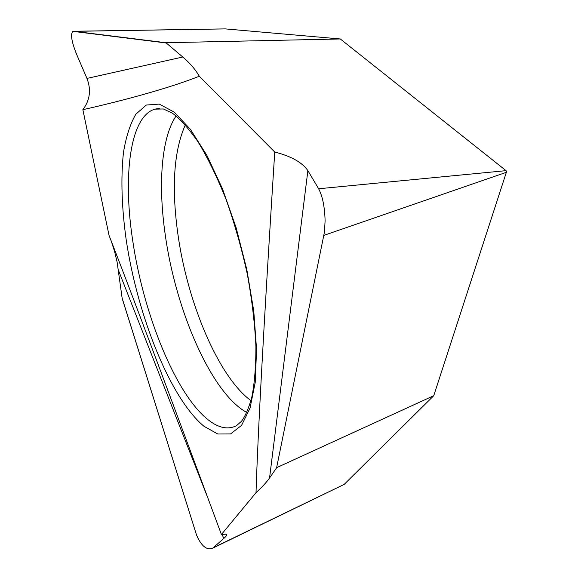 <?xml version="1.0" encoding="UTF-8"?>
<svg xmlns="http://www.w3.org/2000/svg" width="578" height="578" viewBox="0 0 578 578"><rect width="100%" height="100%" fill="white"/><g stroke="black" fill="none" stroke-linecap="round" stroke-linejoin="round"><path stroke-width="0.87" d="M344.177 484.386L433.753 395.706L506.53 171.753L506.046 170.655L318.637 188.76L307.879 170.647C302.301 162.461 291.254 156.262 274.738 152.043C263.142 334.149 257.918 434.353 256.011 492.687L221.41 534.505C170.293 396.407 133.959 299.606 112.421 244.111L109.047 235.427L82.864 109.676C122.399 100.832 169.014 88.246 199.294 76.238L274.738 152.043M318.637 188.76C322.575 196.224 324.728 206.924 325.096 220.861L324.431 232.161L276.587 467.826L324.431 232.161M506.046 170.655L340.29 38.964L225.254 28.9M340.29 38.964L165.951 42.736L182.778 57.012C189.945 63.103 195.451 69.512 199.294 76.238M256.011 492.687C262.058 487.124 266.574 482.218 269.558 477.97L276.587 467.826M344.257 484.35L213.159 547.771L223.751 538.494C226.258 536.312 227.212 534.852 226.605 534.115L221.41 534.505M433.753 395.706L276.761 467.616M73.587 31.263L225.261 28.9L72.857 31.349C70.357 34.095 71.578 41.688 76.527 54.144L86.96 78.42C91.331 89.85 89.966 100.269 82.864 109.676M213.159 547.771L212.408 548.327C206.592 550.314 201.332 545.964 196.621 535.293L122.175 298.45L117.11 262.044L114.567 251.416L111.193 240.932M72.857 31.349L166.197 42.982M73.637 31.263L165.951 42.736M196.621 535.293L122.074 297.959M203.983 426.282C170.597 398.625 137.99 317.308 126.365 241.033C121.669 207.95 120.701 178.45 123.454 152.534C126.062 136.704 130.195 123.916 135.859 114.177L146.335 105.037L159.304 104.098L174.26 112.132L190.429 129.364L206.873 155.338L222.479 188.796L236.127 227.71L246.799 269.42L253.749 310.964L256.567 349.459L255.223 382.434L250.036 408.09L241.575 425.365L230.571 433.926L217.783 434.006L203.983 426.282M132.767 240.947C143.568 314.54 175.741 394.355 208.159 419.801C218.448 427.951 227.862 429.938 236.409 425.74L241.373 421.405C244.841 417.049 248.222 409.405 251.524 398.495C254.399 384.97 255.866 367.745 255.924 346.814C254.891 324.215 252.022 299.996 247.319 274.174C241.597 248.172 234.495 223.209 226.02 199.294C216.974 176.745 207.581 157.491 197.842 141.531C188.269 128.027 179.751 118.555 172.287 113.115L163.372 108.975L154.897 109.148C129.855 116.388 122.709 176.138 132.767 240.947M159.015 108.447L154.897 109.148L159.875 108.454M250.968 400.641C218.188 376.61 186.99 301.832 177.656 232.443C171.428 186.376 173.985 150.511 185.328 124.862M246.813 412.49C211.49 393.351 175.604 310.545 165.149 234.104C158.025 184.454 161.284 137.665 176.117 115.925M506.473 172.266L323.94 235.354M223.751 538.494L222.111 534.318M208.463 499.551L118.468 270.345M86.96 78.42L182.778 57.012M307.879 170.647L269.558 477.97M344.235 484.364L212.408 548.327"/></g></svg>
